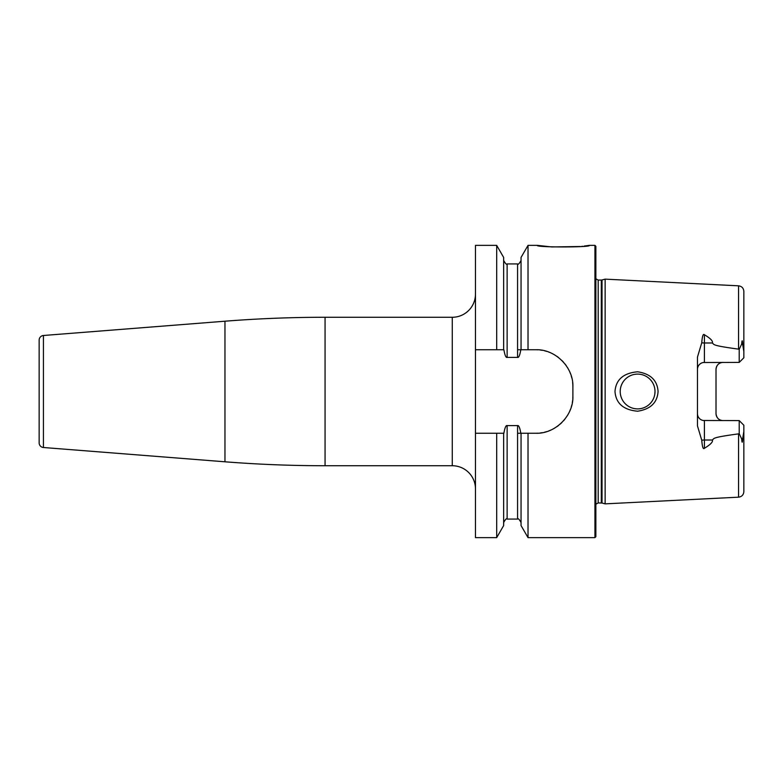 <?xml version="1.0" encoding="UTF-8"?>
<svg xmlns="http://www.w3.org/2000/svg" width="783" height="783" viewBox="0 0 783 783"><rect width="100%" height="100%" fill="white"/><g stroke="black" fill="none" stroke-linecap="round" stroke-linejoin="round"><path stroke-width="1.17" d="M537.98 433.185A37.114 37.114 0 0 1 535.778 433.253C555.118 434.066 573.675 415.744 572.892 396.139L572.892 386.861C573.665 367.256 555.127 348.944 535.778 349.747L528.026 349.747L528.026 245.363L537.402 245.363L551.839 246.948L580.242 246.508M594.933 245.363L595.863 246.293L595.863 536.707L594.933 537.637L594.933 245.363L589.364 245.363C592.31 247.477 534.466 247.477 537.402 245.363M581.877 246.332L582.493 246.273M584.118 246.077L589.364 245.363M475.467 349.747L475.467 245.363L496.686 245.363L496.686 349.747L475.467 349.747L475.467 537.637L496.686 537.637L496.686 433.253L475.467 433.253M475.467 294.075A23.196 23.196 0 0 1 452.271 317.272L325.062 317.272A1275.791 1275.791 0 0 0 224.966 321.206L43.427 335.496A4.639 4.639 0 0 0 39.15 340.116L39.15 442.884A4.639 4.639 0 0 0 43.427 447.504L224.966 461.794A1275.791 1275.791 0 0 0 325.062 465.728L452.271 465.728A23.196 23.196 0 0 1 475.467 488.925M39.15 356.705L39.15 426.295L39.15 356.705M535.778 433.253L520.832 433.253C519.834 427.694 518.747 425.14 517.573 425.59L517.573 519.08C518.072 518.072 519.237 519.237 521.047 522.555M594.933 537.637L528.026 537.637L528.026 433.253M496.686 433.253L503.655 433.253L503.655 525.559L496.686 537.637M496.686 245.363L503.655 257.441L503.655 349.747L496.686 349.747M517.573 425.59L507.13 425.59C505.955 425.14 504.869 427.694 503.87 433.253L503.655 433.253M503.655 349.747L503.87 349.747C504.869 355.306 505.955 357.86 507.13 357.41L517.573 357.41C518.747 357.86 519.834 355.306 520.832 349.747L528.026 349.747M535.778 349.747A37.114 37.114 0 0 1 537.98 349.815M540.162 350.011A37.114 37.114 0 0 1 542.345 350.334M544.508 350.784A37.114 37.114 0 0 1 546.642 351.371M548.756 352.086A37.114 37.114 0 0 1 549.333 352.311M552.847 353.906A37.114 37.114 0 0 1 554.814 355.002M556.723 356.216A37.114 37.114 0 0 1 558.553 357.557M561.969 360.562A37.114 37.114 0 0 1 563.525 362.216M564.983 363.958A37.114 37.114 0 0 1 566.334 365.788M567.567 367.697A37.114 37.114 0 0 1 568.673 369.674M569.662 371.7A37.114 37.114 0 0 1 570.513 373.785M571.238 375.899A37.114 37.114 0 0 1 571.835 378.052M572.627 382.437A37.114 37.114 0 0 1 572.892 386.861M572.892 396.139A37.114 37.114 0 0 1 572.823 398.351M572.627 400.563A37.114 37.114 0 0 1 572.295 402.765M571.835 404.938A37.114 37.114 0 0 1 571.238 407.091M570.513 409.215A37.114 37.114 0 0 1 569.662 411.3M568.673 413.326A37.114 37.114 0 0 1 567.567 415.303M564.983 419.042A37.114 37.114 0 0 1 563.525 420.784M561.959 422.448A37.114 37.114 0 0 1 561.303 423.084M560.931 423.427A37.114 37.114 0 0 1 560.305 424.004M558.553 425.453A37.114 37.114 0 0 1 556.713 426.784M554.814 428.007A37.114 37.114 0 0 1 552.847 429.104M550.821 430.073A37.114 37.114 0 0 1 548.746 430.914M546.642 431.629A37.114 37.114 0 0 1 544.508 432.216M542.345 432.666A37.114 37.114 0 0 1 540.162 432.989M517.573 349.747L521.047 349.747L521.047 257.441L528.026 245.363M528.026 537.637L521.047 525.559L521.047 433.253L517.573 433.253M602.029 503.029L605.142 503.86L605.142 279.139L602.029 279.971L602.029 503.029L598.183 502.94L595.863 504.183M658.072 391.5C657.338 402.648 650.516 409.225 637.607 411.212C623.434 409.94 615.898 403.372 614.988 391.5C615.898 379.628 623.434 373.06 637.607 371.788C650.526 373.775 657.348 380.352 658.072 391.5M703.193 420.481L739.211 420.588L743.85 425.228L743.85 431.433L742.705 438.431C742.401 443.276 742.059 443.432 741.667 438.901L739.211 433.684L738.565 433.86C710.572 437.648 714.634 438.431 712.295 440.017C713.215 441.788 710.592 444.538 704.416 448.267C703.173 449.628 702.292 446.956 701.754 440.252L697.457 425.874L697.457 357.126L701.754 342.748C702.253 336.142 703.134 333.47 704.416 334.733C710.592 338.462 713.225 341.212 712.295 342.983L704.416 342.983L704.416 334.733M739.211 349.316L741.667 344.099C742.039 339.558 742.382 339.714 742.705 344.569L743.85 351.567L743.85 357.772L739.211 362.412L739.211 349.316L738.565 349.14C710.572 345.352 714.634 344.569 712.295 342.983M637.607 374.108A17.392 17.392 0 0 1 655.009 391.5A17.392 17.392 0 0 1 637.607 408.892A17.392 17.392 0 0 1 620.214 391.5A17.392 17.392 0 0 1 637.607 374.108M636.422 374.147L635.248 374.264M634.073 374.47L632.918 374.744M631.783 375.106L630.667 375.546M629.591 376.065L628.543 376.652M628.357 376.77L627.535 377.318M626.586 378.042L625.676 378.845M624.834 379.696L624.071 380.577M623.366 381.517L622.72 382.505M622.534 382.818L622.142 383.533M621.643 384.6L621.213 385.696M620.85 386.831L620.576 387.976M620.371 389.141L620.253 390.316M620.253 392.684L620.371 393.859M620.576 395.024L620.85 396.169M621.213 397.304L621.643 398.4M622.142 399.467L622.642 400.358M622.72 400.495L623.366 401.483M624.071 402.423L624.834 403.304M625.676 404.155L626.586 404.958M627.535 405.682L628.436 406.279M628.543 406.348L629.591 406.935M630.667 407.454L631.783 407.894M632.918 408.256L634.073 408.53M635.248 408.736L636.422 408.853M638.84 408.853L640.073 408.726M641.287 408.501L642.481 408.197M643.665 407.816L644.81 407.336M645.926 406.788L646.993 406.152M648.021 405.437L648.999 404.654M649.91 403.803L650.487 403.196M650.761 402.883L651.544 401.914M652.259 400.886L652.895 399.81M653.453 398.704L653.922 397.549M654.314 396.374L654.617 395.17M654.833 393.957L655.009 391.5M654.97 390.267L654.833 389.043M654.617 387.83L654.314 386.626M653.922 385.451L653.453 384.296M652.895 383.19L652.259 382.114M651.544 381.086L650.761 380.117M648.999 378.346L648.021 377.563M646.993 376.848L645.926 376.212M644.81 375.664L643.665 375.184M642.481 374.803L641.287 374.499M640.073 374.274L638.84 374.147M722.973 420.588C718.863 420.285 716.543 417.965 716.014 413.63L716.014 369.37C716.543 365.035 718.863 362.715 722.973 362.412A6.959 6.959 0 0 0 721.143 362.656A6.959 6.959 0 0 1 722.973 362.412M697.487 414.285L697.584 414.941M697.741 415.587L697.956 416.213M698.23 416.81L698.553 417.388M698.935 417.916L699.366 418.416M699.826 418.866L700.335 419.267M700.863 419.61L701.421 419.913M701.999 420.158L702.586 420.344M739.211 362.412L703.193 362.519M702.586 362.656L701.999 362.842M701.421 363.087L700.863 363.39M700.335 363.733L699.826 364.134M699.366 364.584L698.935 365.084M698.553 365.612L698.23 366.19M697.956 366.787L697.741 367.413M697.584 368.059L697.487 368.715M701.754 342.748A6.959 3.161 0 0 0 704.416 342.983L704.416 362.412A6.959 6.959 0 0 0 697.457 369.37M738.565 349.14L738.565 285.824C741.795 286.275 743.556 288.124 743.85 291.384L743.85 351.567M743.83 432.177L743.85 431.599M743.85 431.433L743.85 491.616C743.556 494.876 741.795 496.725 738.565 497.176L605.142 503.86M716.014 369.37A6.959 6.959 0 0 1 716.044 368.715A6.959 6.959 0 0 0 716.014 369.37M716.142 368.059A6.959 6.959 0 0 1 716.298 367.413A6.959 6.959 0 0 0 716.142 368.059M716.514 366.787A6.959 6.959 0 0 1 716.788 366.19A6.959 6.959 0 0 0 716.514 366.787M717.111 365.612A6.959 6.959 0 0 1 717.492 365.084A6.959 6.959 0 0 0 717.111 365.612M718.892 363.733A6.959 6.959 0 0 1 719.42 363.39A6.959 6.959 0 0 0 718.892 363.733M719.978 363.087A6.959 6.959 0 0 1 720.556 362.842A6.959 6.959 0 0 0 719.978 363.087M721.75 420.481A6.959 6.959 0 0 1 721.143 420.344M720.556 420.158A6.959 6.959 0 0 1 719.978 419.913M719.42 419.61A6.959 6.959 0 0 1 718.892 419.267M717.492 417.916A6.959 6.959 0 0 1 717.111 417.388M716.788 416.81A6.959 6.959 0 0 1 716.514 416.213M716.298 415.587A6.959 6.959 0 0 1 716.142 414.941M716.044 414.285A6.959 6.959 0 0 1 716.014 413.63M739.211 433.684L739.211 420.588L743.85 425.228M697.457 413.63A6.959 6.959 0 0 0 704.416 420.588L704.416 440.017L712.295 440.017M452.271 317.272L452.271 465.728M325.062 317.272L325.062 465.728M224.966 321.206L224.966 461.794M43.427 335.496L43.427 447.504M507.13 357.41L507.13 263.92L517.573 263.92L517.573 357.41M507.13 425.59L507.13 519.08C506.63 518.072 505.466 519.237 503.655 522.555M601.305 502.94L601.305 280.06L598.183 280.06L598.183 502.94M738.565 433.86L738.565 497.176M742.705 344.569L741.667 344.099M741.667 438.901L742.705 438.431M701.754 440.252A6.959 3.161 180 0 1 704.416 440.017L704.416 448.267M517.573 263.92C518.033 264.948 519.198 263.793 521.047 260.445M507.13 263.92C506.67 264.948 505.515 263.793 503.655 260.445M507.13 519.08L517.573 519.08M598.183 280.06L595.863 278.817M601.305 280.06L602.029 279.971M738.565 285.824L605.142 279.139"/></g></svg>
